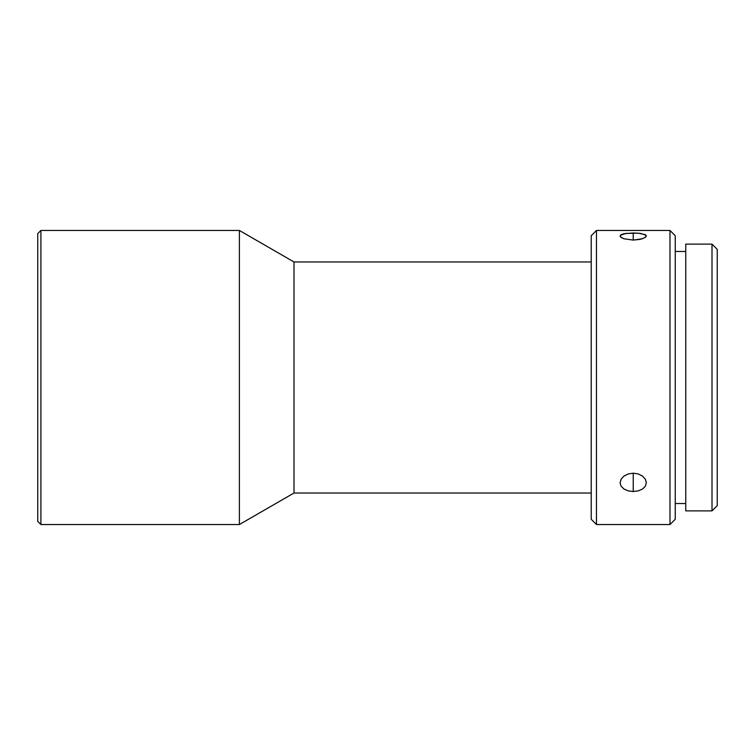 <?xml version="1.0" encoding="UTF-8"?>
<svg xmlns="http://www.w3.org/2000/svg" width="755" height="755" viewBox="0 0 755 755"><rect width="100%" height="100%" fill="white"/><g stroke="black" fill="none" stroke-linecap="round" stroke-linejoin="round"><path stroke-width="1.13" d="M40.902 230.464L37.75 233.616L37.75 521.384L40.902 524.536L40.902 230.464L40.902 524.536L239.392 524.536L239.392 230.464L40.902 230.464L239.392 230.464L239.392 524.536L294.006 493.024L294.006 261.976L239.392 230.464L294.006 261.976L294.006 493.024L591.222 493.024L294.006 493.024L239.392 524.536L40.902 524.536L37.75 521.384L37.75 233.616L40.902 230.464M712.003 510.88L717.25 505.633L717.25 249.367L712.003 244.12L712.003 510.88L712.003 244.12L685.748 244.12L685.748 510.88L712.003 510.88L685.748 510.88L685.748 244.12L712.003 244.12L717.25 249.367L717.25 505.633L712.003 510.88M596.469 230.464L591.222 235.72L591.222 519.28L596.469 524.536L596.469 230.464L596.469 524.536L669.987 524.536L675.244 519.28L675.244 235.72L669.987 230.464L669.987 524.536L669.987 230.464L596.469 230.464L669.987 230.464L675.244 235.72L675.244 519.28L669.987 524.536L596.469 524.536L591.222 519.28L591.222 235.72L596.469 230.464M623.743 476.235L628.207 473.942L633.228 473.187L633.228 491.514L628.198 490.873L623.941 489.032L621.101 486.211L620.1 482.756L621.205 479.029M620.1 482.766L621.11 479.189L623.951 476.075L628.207 473.942L633.228 473.187L638.258 473.942L642.514 476.075L645.365 479.198L646.356 482.775L645.355 486.22L642.514 489.042L638.258 490.873L633.228 491.514L628.198 490.873L623.941 489.032L621.101 486.211L620.1 482.766M620.204 236.409L621.11 234.682L623.951 233.729L633.228 232.974L633.228 240.09L623.941 238.759L620.667 237.051M620.1 235.966L621.101 237.41L623.941 238.759L633.228 240.09L633.228 232.974L640.533 233.399L646.11 235.296L645.355 237.41L640.523 239.316L633.228 240.09L642.514 238.769M591.222 261.976L294.006 261.976L591.222 261.976M620.355 235.296L625.942 233.399L638.258 233.163L645.365 234.692L646.261 236.419M675.244 503.528L685.748 503.528L675.244 503.528M685.748 251.472L675.244 251.472L685.748 251.472M645.308 479.114L646.356 482.775L645.355 486.22L642.514 489.042L638.258 490.873L633.228 491.514L633.228 473.187L638.258 473.942L642.722 476.235"/></g></svg>
